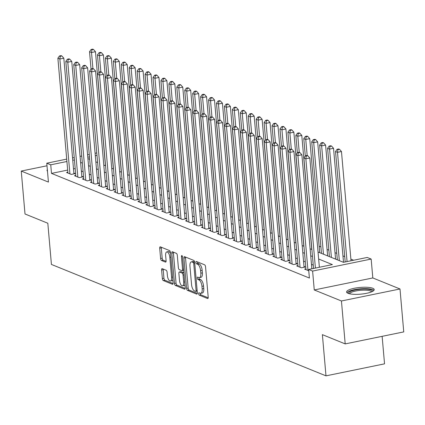 <?xml version="1.0" encoding="UTF-8"?>
<svg xmlns="http://www.w3.org/2000/svg" width="425" height="425" viewBox="0 0 425 425"><rect width="100%" height="100%" fill="white"/><g stroke="black" fill="none" stroke-linecap="round" stroke-linejoin="round"><path stroke-width="0.64" d="M198.645 293.755A1.222 0.51 -101.6 0 0 199.293 295.157L207.565 298.515A1.742 0.728 -101.6 0 0 207.772 298.541A1.742 0.728 -101.6 0 0 208.197 297.149L205.546 266.815A1.742 0.728 -101.6 0 0 204.616 264.812L196.345 261.455A1.222 0.51 -101.6 0 0 196.201 261.439A1.222 0.51 -101.6 0 0 195.898 262.411A1.222 0.51 -101.6 0 0 196.547 263.813L197.62 264.249A5.578 2.322 -101.6 0 1 200.584 270.651L200.807 273.179A5.578 2.322 -101.6 0 1 199.431 277.637A5.578 2.322 -101.6 0 1 198.783 277.562L197.715 277.127A1.222 0.51 -101.6 0 0 197.572 277.111A1.222 0.51 -101.6 0 0 197.269 278.083A1.222 0.51 -101.6 0 0 197.923 279.485L198.99 279.921A5.578 2.322 -101.6 0 1 201.955 286.322L202.178 288.851A5.578 2.322 -101.6 0 1 200.807 293.308A5.578 2.322 -101.6 0 1 200.154 293.234L199.086 292.798A1.222 0.51 -101.6 0 0 198.942 292.783A1.222 0.51 -101.6 0 0 198.645 293.755M200.218 293.255A1.222 0.51 -101.6 0 0 200.223 293.431A1.222 0.51 -101.6 0 0 200.876 294.833L208.192 297.803M197.471 261.912A1.222 0.51 -101.6 0 0 197.482 262.087A1.222 0.51 -101.6 0 0 198.13 263.489L199.203 263.925L197.62 264.249M198.847 277.583A1.222 0.51 -101.6 0 0 198.852 277.759A1.222 0.51 -101.6 0 0 199.5 279.161L200.573 279.597L198.99 279.921M348.059 293.324A13.86 3.368 -5 0 0 363.726 293.803A13.86 3.368 -5 0 0 374.207 289.584A13.86 3.368 -5 0 0 372.746 288.262A13.86 3.368 -5 0 0 357.08 287.789A13.86 3.368 -5 0 0 346.598 292.002A13.86 3.368 -5 0 0 348.059 293.324M162.249 268.669A1.742 0.728 -101.6 0 0 162.042 268.642A1.742 0.728 -101.6 0 0 161.617 270.034L162.361 278.545A1.742 0.728 -101.6 0 0 163.285 280.548L172.476 284.277A1.742 0.728 -101.6 0 0 172.678 284.298A1.742 0.728 -101.6 0 0 173.108 282.907L170.457 252.572A1.742 0.728 -101.6 0 0 169.527 250.575L160.337 246.845A1.742 0.728 -101.6 0 0 160.135 246.819A1.742 0.728 -101.6 0 0 159.704 248.211L160.607 258.49A1.742 0.728 -101.6 0 0 161.532 260.493L165.463 262.092A1.742 0.728 -101.6 0 0 165.67 262.113A1.742 0.728 -101.6 0 0 166.095 260.722L165.649 255.622A4.664 1.944 -101.6 0 1 166.797 251.898A4.664 1.944 -101.6 0 1 169.819 257.316L171.567 277.286A4.664 1.944 -101.6 0 1 170.42 281.01A4.664 1.944 -101.6 0 1 167.397 275.591L167.105 272.266A1.742 0.728 -101.6 0 0 166.18 270.263L162.249 268.669M67.665 170.08L51.494 173.395L50.745 164.81L46.777 163.2L66.709 159.115M345.196 343.905L341.44 300.98L399.994 288.979L403.75 331.898L345.196 343.905L322.384 334.645L325.986 375.854L51.425 264.44L47.818 223.237L25.006 213.977L21.25 171.057L48.429 182.086L46.777 163.2M399.994 288.979L372.815 277.95L314.261 289.956L341.44 300.98M314.261 289.956L312.609 271.07L308.646 269.461L332.382 264.589L318.654 259.022M51.494 173.395L309.395 278.04L308.646 269.461M186.586 288.378A1.742 0.728 -101.6 0 0 187.51 290.376L196.701 294.105A1.742 0.728 -101.6 0 0 196.903 294.132A1.742 0.728 -101.6 0 0 197.333 292.74L194.677 262.406A1.742 0.728 -101.6 0 0 193.752 260.403L184.562 256.673A1.742 0.728 -101.6 0 0 184.36 256.647A1.742 0.728 -101.6 0 0 183.929 258.044L186.586 288.378L188.169 288.054A1.742 0.728 -101.6 0 0 189.093 290.052L197.327 293.393M184.588 289.191L175.398 285.462A1.742 0.728 -101.6 0 1 174.473 283.459L171.817 253.125A1.742 0.728 -101.6 0 1 172.247 251.733A1.742 0.728 -101.6 0 1 172.449 251.759L176.38 253.353A1.742 0.728 -101.6 0 1 177.31 255.356L178.383 267.66A1.742 0.728 -101.6 0 0 179.313 269.657L181.921 270.72A1.742 0.728 -101.6 0 0 182.123 270.741A1.742 0.728 -101.6 0 0 182.553 269.349L181.433 256.541A1.222 0.51 -101.6 0 1 181.73 255.568A1.222 0.51 -101.6 0 1 182.522 256.982L185.22 287.821A1.742 0.728 -101.6 0 1 184.79 289.218A1.742 0.728 -101.6 0 1 184.588 289.191L184.971 289.117M47 165.777L21.25 171.057M305.915 268.818L304.598 269.089L308.757 270.778M297.978 265.598L296.666 265.869L301.426 267.803L305.384 266.99L303.992 266.427M290.047 262.379L288.729 262.65L293.489 264.584L297.447 263.771L296.06 263.208M282.11 259.16L280.792 259.431L285.558 261.359L289.51 260.552L288.123 259.988M274.173 255.94L272.861 256.211L277.621 258.14L281.578 257.332L280.187 256.769M266.241 252.721L264.924 252.992L269.684 254.92L273.642 254.113L272.25 253.55M258.304 249.502L256.987 249.767L261.747 251.701L265.705 250.888L264.318 250.325M250.367 246.282L249.05 246.548L253.815 248.482L257.768 247.669L256.381 247.106M242.431 243.058L241.118 243.328L245.878 245.262L249.836 244.449L248.444 243.886M234.499 239.838L233.182 240.109L237.942 242.043L241.899 241.23L240.513 240.667M226.562 236.619L225.245 236.89L230.01 238.823L233.962 238.011L232.576 237.447M218.625 233.399L217.313 233.67L222.073 235.604L226.031 234.791L224.639 234.228M210.694 230.18L209.376 230.451L214.136 232.379L218.094 231.572L216.702 231.009M202.757 226.961L201.439 227.232L206.199 229.16L210.157 228.352L208.771 227.789M194.82 223.741L193.502 224.012L198.268 225.941L202.22 225.133L200.834 224.57M186.883 220.522L185.571 220.788L190.331 222.721L194.289 221.908L192.897 221.345M178.952 217.303L177.634 217.568L182.394 219.502L186.352 218.689L184.965 218.126M171.015 214.078L169.697 214.349L174.462 216.282L178.415 215.47L177.028 214.907M163.078 210.858L161.766 211.129L166.526 213.063L170.483 212.25L169.092 211.687M155.146 207.639L153.829 207.91L158.589 209.844L162.547 209.031L161.155 208.468M147.209 204.42L145.892 204.691L150.652 206.624L154.61 205.812L153.223 205.248M139.273 201.2L137.955 201.471L142.72 203.4L146.673 202.592L145.286 202.029M131.336 197.981L130.023 198.252L134.783 200.18L138.741 199.373L137.349 198.81M123.404 194.762L122.087 195.032L126.847 196.961L130.804 196.153L129.418 195.59M115.467 191.542L114.15 191.808L118.915 193.742L122.868 192.929L121.481 192.366M107.53 188.323L106.218 188.588L110.978 190.522L114.936 189.709L113.544 189.146M99.599 185.098L98.281 185.369L103.041 187.303L106.999 186.49L105.607 185.927M91.662 181.879L90.344 182.15L95.104 184.083L99.062 183.271L97.676 182.708M83.725 178.659L82.407 178.93L87.173 180.864L91.125 180.051L89.739 179.488M75.788 175.44L74.476 175.711L79.236 177.645L83.194 176.832L81.802 176.269M313.246 265.104L311.467 264.387M305.309 261.885L303.535 261.168M297.373 258.666L295.598 257.943M289.441 255.446L287.661 254.724M281.504 252.227L279.724 251.504M273.567 249.008L271.793 248.285M265.63 245.788L263.856 245.066M257.699 242.569L255.919 241.846M249.762 239.344L247.988 238.627M241.825 236.125L240.051 235.407M233.893 232.905L232.114 232.188M225.957 229.686L224.177 228.963M218.02 226.467L216.245 225.744M210.083 223.247L208.308 222.525M202.151 220.028L200.372 219.305M194.214 216.808L192.44 216.086M186.278 213.589L184.503 212.867M178.346 210.364L176.566 209.647M170.409 207.145L168.629 206.428M162.472 203.926L160.698 203.208M154.535 200.706L152.761 199.989M146.604 197.487L144.824 196.764M138.667 194.268L136.893 193.545M130.73 191.048L128.956 190.326M122.798 187.829L121.019 187.106M114.862 184.609L113.082 183.887M106.925 181.385L105.15 180.667M98.988 178.165L97.213 177.448M91.056 174.946L89.277 174.229M83.119 171.727L81.345 171.009M75.188 168.539L73.504 168.884M67.857 172.221L66.539 172.492L71.299 174.42L75.257 173.613L73.87 173.049M353.642 260.233L350.88 259.112M344.717 256.615L342.943 255.893M336.786 253.396L335.006 252.673M328.849 250.176L327.075 249.454M320.912 246.952L319.138 246.234M325.986 375.854L384.54 363.848L382.133 336.334M318.038 252.004L343.458 262.321L367.195 257.454L371.163 259.064L312.609 271.07M372.815 277.95L371.163 259.064M72.542 157.919L74.226 157.574M80.065 156.373L81.743 156.028M87.582 154.833L89.266 154.488M95.099 153.292L96.783 152.947M74.433 159.954L72.755 160.299M66.916 161.495L50.745 164.81M312.492 256.519L310.717 255.802M304.56 253.3L302.781 252.583M296.623 250.081L294.849 249.363M288.687 246.861L286.912 246.139M280.75 243.642L278.975 242.919M272.818 240.423L271.038 239.7M264.881 237.203L263.107 236.481M256.944 233.984L255.17 233.261M249.013 230.764L247.233 230.042M241.076 227.54L239.302 226.822M233.139 224.32L231.365 223.603M225.202 221.101L223.428 220.384M217.271 217.882L215.491 217.159M209.334 214.662L207.559 213.94M201.397 211.443L199.623 210.72M193.465 208.223L191.686 207.501M185.528 205.004L183.754 204.282M177.592 201.785L175.817 201.062M169.655 198.56L167.88 197.843M161.723 195.341L159.943 194.623M153.786 192.121L152.012 191.404M145.849 188.902L144.075 188.185M137.918 185.683L136.138 184.96M129.981 182.463L128.207 181.741M122.044 179.244L120.27 178.521M114.107 176.024L112.333 175.302M106.176 172.805L104.396 172.083M98.239 169.58L96.464 168.863M90.302 166.361L88.527 165.644M82.37 163.142L80.591 162.424M87.911 158.626L89.691 159.348M95.848 161.845L97.623 162.568M103.785 165.065L105.559 165.787M111.722 168.289L113.496 169.007M119.653 171.509L121.433 172.226M127.59 174.728L129.365 175.445M135.527 177.947L137.302 178.67M143.459 181.167L145.238 181.889M151.396 184.386L153.17 185.109M159.333 187.606L161.107 188.328M167.269 190.825L169.044 191.548M175.201 194.044L176.981 194.767M183.138 197.269L184.912 197.986M191.075 200.488L192.849 201.206M199.006 203.708L200.786 204.425M206.943 206.927L208.718 207.65M214.88 210.147L216.654 210.869M222.817 213.366L224.591 214.088M230.748 216.585L232.528 217.308M238.685 219.805L240.46 220.527M246.622 223.024L248.397 223.747M254.554 226.249L256.333 226.966M262.491 229.468L264.265 230.185M270.428 232.688L272.202 233.405M278.364 235.907L280.139 236.629M286.296 239.126L288.076 239.849M294.233 242.346L296.007 243.068M302.17 245.565L303.944 246.288M310.101 248.784L311.881 249.507M96.99 155.327L95.306 155.672M89.473 156.867L87.789 157.213M47.34 169.644A13.86 3.368 -5 0 0 47.037 170.446A13.86 3.368 -5 0 0 47.478 171.19M200.807 293.308L202.385 292.984A5.578 2.322 -101.6 0 0 203.761 288.527L202.178 288.851M200.573 279.597A5.578 2.322 -101.6 0 1 203.538 285.998L203.761 288.527M199.431 277.637L201.014 277.312A5.578 2.322 -101.6 0 0 202.39 272.855L200.807 273.179M199.203 263.925A5.578 2.322 -101.6 0 1 202.167 270.327L202.39 272.855M185.518 257.061A1.742 0.728 -101.6 0 0 185.512 257.72L188.169 288.054M195.638 291.401A1.222 0.51 -101.6 0 0 195.782 291.417A1.222 0.51 -101.6 0 0 196.079 290.44L193.752 263.813A1.222 0.51 -101.6 0 0 193.104 262.416L191.972 261.954A5.578 2.322 -101.6 0 0 191.324 261.88A5.578 2.322 -101.6 0 0 189.954 266.337L191.542 284.538A5.578 2.322 -101.6 0 0 194.507 290.939L195.638 291.401M191.324 261.88L192.907 261.556A5.578 2.322 -101.6 0 1 193.556 261.63L194.634 262.071M185.215 288.479L176.981 285.138L175.398 285.462M173.405 252.147A1.742 0.728 -101.6 0 0 173.4 252.801L176.056 283.135A1.742 0.728 -101.6 0 0 176.981 285.138M183.504 270.396A1.742 0.728 -101.6 0 0 183.696 270.417L182.123 270.741M179.504 280.426A4.664 1.944 -101.6 0 0 182.522 285.839A4.664 1.944 -101.6 0 0 183.669 282.115L183.053 275.076A1.742 0.728 -101.6 0 0 182.128 273.078L179.52 272.016A1.742 0.728 -101.6 0 0 179.313 271.995A1.742 0.728 -101.6 0 0 178.888 273.387L179.504 280.426M182.522 285.839L184.105 285.515A4.664 1.944 -101.6 0 0 184.944 284.676M183.913 272.887A1.742 0.728 -101.6 0 0 183.712 272.754L182.128 273.078M180.721 271.772A1.742 0.728 -101.6 0 1 180.896 271.671A1.742 0.728 -101.6 0 1 181.103 271.692L183.712 272.754M170.42 281.01L172.003 280.686A4.664 1.944 -101.6 0 0 172.842 279.847M170.547 253.635A4.664 1.944 -101.6 0 0 168.38 251.573L166.797 251.898M161.293 247.233A1.742 0.728 -101.6 0 0 161.288 247.887L162.185 258.166A1.742 0.728 -101.6 0 0 163.115 260.169L166.09 261.375M163.205 269.057A1.742 0.728 -101.6 0 0 163.2 269.71L163.944 278.221A1.742 0.728 -101.6 0 0 164.868 280.224L173.102 283.565M351.023 260.769L341.466 151.518L337.508 152.331L335.527 151.523L345.19 261.965M347.066 261.582L337.508 152.331L337.907 149.611L339.49 149.287L338.693 148.968L337.11 149.292L337.907 149.611M335.527 151.523L337.11 149.292M339.49 149.287L341.466 151.518M319.372 267.256L309.814 158.01L305.857 158.817L315.419 268.069M306.255 156.102L307.838 155.778L307.047 155.454L305.463 155.778L306.255 156.102L305.857 158.817L303.875 158.015L313.538 268.457M309.814 158.01L307.838 155.778M305.463 155.778L303.875 158.015M348.686 293.547A11.99 2.917 175 0 1 356.968 289.669A11.99 2.917 175 0 1 371.206 289.978A11.99 2.917 175 0 1 372.417 291.47M371.604 291.848A11.103 2.699 -5 0 0 370.488 290.998A11.103 2.699 -5 0 0 358.365 290.557A11.103 2.699 -5 0 0 349.552 293.776M373.931 290.355A13.77 3.347 -5 0 0 372.789 289.653A13.77 3.347 -5 0 0 358.509 289.011A13.77 3.347 -5 0 0 347.002 292.713M343.506 262.31L333.529 148.298L329.572 149.111L327.59 148.304L337.349 259.84M339.331 260.647L329.572 149.111L329.97 146.391L331.553 146.067L330.762 145.748L329.178 146.072L329.97 146.391M327.59 148.304L329.178 146.072M331.553 146.067L333.529 148.298M335.575 259.123L325.592 145.079L321.64 145.892L319.653 145.084L329.412 256.62M331.399 257.428L321.64 145.892L322.033 143.172L323.616 142.848L322.825 142.529L321.242 142.853L322.033 143.172M319.653 145.084L321.242 142.853M323.616 142.848L325.592 145.079M327.638 255.903L317.661 141.86L313.703 142.673L311.722 141.865L321.475 253.401M323.462 254.208L313.703 142.673L314.102 139.952L315.685 139.628L314.888 139.304L313.305 139.634L314.102 139.952M311.722 141.865L313.305 139.634M315.685 139.628L317.661 141.86M319.701 252.678L309.724 138.64L305.766 139.448L303.785 138.646L305.304 156.002M307.174 155.508L305.766 139.448L306.165 136.733L307.748 136.409L306.951 136.085L305.373 136.409L306.165 136.733M303.785 138.646L305.373 136.409M307.748 136.409L309.724 138.64M311.854 268.802L301.877 154.785L297.925 155.598L307.971 270.459M298.318 152.883L299.901 152.559L299.11 152.235L297.527 152.559L298.318 152.883L297.925 155.598L295.938 154.796L305.989 269.652M301.877 154.785L299.901 152.559M297.527 152.559L295.938 154.796M304.066 267.261L293.946 151.566L289.988 152.378L300.039 267.24M290.387 149.664L291.97 149.34L291.173 149.016L289.59 149.34L290.387 149.664L289.988 152.378L288.007 151.571L298.053 266.433M293.946 151.566L291.97 149.34M289.59 149.34L288.007 151.571M296.129 264.042L286.009 148.346L282.051 149.159L292.103 264.021M282.45 146.439L284.033 146.115L283.236 145.796L281.658 146.12L282.45 146.439L282.051 149.159L280.07 148.352L290.116 263.213M286.009 148.346L284.033 146.115M281.658 146.12L280.07 148.352M288.198 260.822L278.072 145.127L274.12 145.94L284.166 260.796M274.513 143.22L276.096 142.896L275.304 142.577L273.721 142.901L274.513 143.22L274.12 145.94L272.133 145.132L282.184 259.994M278.072 145.127L276.096 142.896M273.721 142.901L272.133 145.132M311.764 249.459L301.787 135.421L297.835 136.228L295.848 135.426L297.367 152.782M299.237 152.288L297.835 136.228L298.228 133.514L299.811 133.19L299.019 132.866L297.436 133.19L298.228 133.514M295.848 135.426L297.436 133.19M299.811 133.19L301.787 135.421M280.261 257.598L270.141 141.907L266.183 142.72L276.229 257.577M266.576 140L268.159 139.676L267.368 139.357L265.784 139.682L266.576 140L266.183 142.72L264.196 141.913L274.247 256.774M270.141 141.907L268.159 139.676M265.784 139.682L264.196 141.913M303.832 246.24L293.856 132.202L289.898 133.009L287.911 132.207L289.43 149.563M291.3 149.069L289.898 133.009L290.291 130.294L291.874 129.97L291.082 129.646L289.499 129.97L290.291 130.294M287.911 132.207L289.499 129.97M291.874 129.97L293.856 132.202M272.324 254.378L262.204 138.688L258.246 139.501L268.297 254.357M258.644 136.781L260.227 136.457L259.431 136.133L257.848 136.462L258.644 136.781L258.246 139.501L256.264 138.693L266.31 253.555M262.204 138.688L260.227 136.457M257.848 136.462L256.264 138.693M295.896 243.02L285.919 128.977L281.961 129.79L279.979 128.988L281.499 146.343M283.369 145.849L281.961 129.79L282.359 127.075L283.942 126.751L283.146 126.427L281.562 126.751L282.359 127.075M279.979 128.988L281.562 126.751M283.942 126.751L285.919 128.977M264.387 251.159L254.267 135.469L250.309 136.276L260.36 251.138M250.708 133.562L252.291 133.238L251.499 132.913L249.916 133.238L250.708 133.562L250.309 136.276L248.327 135.474L258.379 250.336M254.267 135.469L252.291 133.238M249.916 133.238L248.327 135.474M287.959 239.801L277.982 125.757L274.024 126.57L272.043 125.763L273.562 143.124M275.432 142.63L274.024 126.57L274.422 123.856L276.006 123.532L275.214 123.207L273.631 123.532L274.422 123.856M272.043 125.763L273.631 123.532M276.006 123.532L277.982 125.757M256.456 247.94L246.33 132.249L242.377 133.057L252.423 247.918M242.771 130.342L244.354 130.018L243.562 129.694L241.979 130.018L242.771 130.342L242.377 133.057L240.391 132.255L250.442 247.111M246.33 132.249L244.354 130.018M241.979 130.018L240.391 132.255M280.027 236.582L270.045 122.538L266.092 123.351L264.106 122.543L265.625 139.905M267.495 139.405L266.092 123.351L266.486 120.631L268.069 120.307L267.277 119.988L265.694 120.312L266.486 120.631M264.106 122.543L265.694 120.312M268.069 120.307L270.045 122.538M248.519 244.72L238.398 129.03L234.441 129.838L244.492 244.699M234.839 127.123L236.422 126.799L235.625 126.475L234.042 126.799L234.839 127.123L234.441 129.838L232.459 129.035L242.505 243.892M238.398 129.03L236.422 126.799M234.042 126.799L232.459 129.035M272.09 233.362L262.113 119.319L258.156 120.132L256.174 119.324L257.688 136.685M259.558 136.186L258.156 120.132L258.554 117.412L260.137 117.088L259.34 116.769L257.757 117.093L258.554 117.412M256.174 119.324L257.757 117.093M260.137 117.088L262.113 119.319M240.582 241.501L230.462 125.805L226.504 126.618L236.555 241.48M226.902 123.903L228.485 123.579L227.688 123.255L226.111 123.579L226.902 123.903L226.504 126.618L224.522 125.816L234.568 240.672M230.462 125.805L228.485 123.579M226.111 123.579L224.522 125.816M264.153 230.143L254.177 116.099L250.219 116.912L248.237 116.105L249.757 133.466M251.627 132.967L250.219 116.912L250.617 114.192L252.2 113.868L251.403 113.549L249.826 113.873L250.617 114.192M248.237 116.105L249.826 113.873M252.2 113.868L254.177 116.099M232.65 238.282L222.525 122.586L218.572 123.399L228.618 238.26M218.965 120.684L220.548 120.36L219.757 120.036L218.174 120.36L218.965 120.684L218.572 123.399L216.585 122.591L226.637 237.453M222.525 122.586L220.548 120.36M218.174 120.36L216.585 122.591M256.217 226.923L246.24 112.88L242.287 113.693L240.3 112.885L241.82 130.241M243.69 129.747L242.287 113.693L242.68 110.973L244.263 110.649L243.472 110.325L241.889 110.654L242.68 110.973M240.3 112.885L241.889 110.654M244.263 110.649L246.24 112.88M224.713 235.062L214.593 119.367L210.635 120.179L220.681 235.041M211.028 117.459L212.612 117.135L211.82 116.817L210.237 117.141L211.028 117.459L210.635 120.179L208.648 119.372L218.7 234.233M214.593 119.367L212.612 117.135M210.237 117.141L208.648 119.372M216.777 231.843L206.656 116.147L202.698 116.96L212.75 231.816M203.097 114.24L204.68 113.916L203.883 113.597L202.3 113.921L203.097 114.24L202.698 116.96L200.717 116.152L210.763 231.014M206.656 116.147L204.68 113.916M202.3 113.921L200.717 116.152M208.84 228.618L198.719 112.928L194.762 113.741L204.813 228.597M195.16 111.021L196.743 110.697L195.952 110.378L194.368 110.702L195.16 111.021L194.762 113.741L192.78 112.933L202.831 227.795M198.719 112.928L196.743 110.697M194.368 110.702L192.78 112.933M248.285 223.699L238.308 109.661L234.35 110.468L232.363 109.666L233.883 127.022M235.753 126.528L234.35 110.468L234.743 107.753L236.327 107.429L235.535 107.105L233.952 107.429L234.743 107.753M232.363 109.666L233.952 107.429M236.327 107.429L238.308 109.661M240.348 220.479L230.371 106.441L226.413 107.249L224.432 106.447L225.951 123.802M227.821 123.308L226.413 107.249L226.812 104.534L228.395 104.21L227.598 103.886L226.015 104.21L226.812 104.534M224.432 106.447L226.015 104.21M228.395 104.21L230.371 106.441M232.411 217.26L222.434 103.222L218.477 104.029L216.495 103.227L218.014 120.583M219.884 120.089L218.477 104.029L218.875 101.315L220.458 100.991L219.667 100.667L218.083 100.991L218.875 101.315M216.495 103.227L218.083 100.991M220.458 100.991L222.434 103.222M200.908 225.399L190.782 109.708L186.83 110.521L196.876 225.377M187.223 107.801L188.806 107.477L188.015 107.153L186.432 107.483L187.223 107.801L186.83 110.521L184.843 109.714L194.894 224.575M190.782 109.708L188.806 107.477M186.432 107.483L184.843 109.714M224.48 214.041L214.498 99.997L210.545 100.81L208.558 100.008L210.077 117.364M211.947 116.87L210.545 100.81L210.938 98.095L212.521 97.771L211.73 97.447L210.147 97.771L210.938 98.095M208.558 100.008L210.147 97.771M212.521 97.771L214.498 99.997M192.971 222.179L182.851 106.489L178.893 107.297L188.944 222.158M179.292 104.582L180.875 104.258L180.078 103.934L178.495 104.258L179.292 104.582L178.893 107.297L176.912 106.494L186.958 221.356M182.851 106.489L180.875 104.258M178.495 104.258L176.912 106.494M216.543 210.821L206.566 96.778L202.608 97.591L200.627 96.783L202.141 114.144M204.011 113.65L202.608 97.591L203.007 94.876L204.59 94.552L203.793 94.228L202.21 94.552L203.007 94.876M200.627 96.783L202.21 94.552M204.59 94.552L206.566 96.778M185.034 218.96L174.914 103.27L170.956 104.077L181.008 218.939M171.355 101.363L172.938 101.038L172.141 100.714L170.563 101.038L171.355 101.363L170.956 104.077L168.975 103.275L179.021 218.131M174.914 103.27L172.938 101.038M170.563 101.038L168.975 103.275M208.606 207.602L198.629 93.558L194.671 94.371L192.69 93.564L194.209 110.925M196.079 110.426L194.671 94.371L195.07 91.651L196.653 91.327L195.856 91.008L194.278 91.332L195.07 91.651M192.69 93.564L194.278 91.332M196.653 91.327L198.629 93.558M177.103 215.741L166.977 100.05L163.025 100.858L173.071 215.719M163.418 98.143L165.001 97.819L164.209 97.495L162.626 97.819L163.418 98.143L163.025 100.858L161.038 100.056L171.089 214.912M166.977 100.05L165.001 97.819M162.626 97.819L161.038 100.056M200.669 204.383L190.692 90.339L186.74 91.152L184.753 90.344L186.272 107.706M188.142 107.206L186.74 91.152L187.133 88.432L188.716 88.108L187.924 87.789L186.341 88.113L187.133 88.432M184.753 90.344L186.341 88.113M188.716 88.108L190.692 90.339M169.166 212.521L159.046 96.826L155.088 97.638L165.134 212.5M155.481 94.924L157.064 94.6L156.273 94.276L154.689 94.6L155.481 94.924L155.088 97.638L153.101 96.836L163.152 211.692M159.046 96.826L157.064 94.6M154.689 94.6L153.101 96.836M192.738 201.163L182.761 87.12L178.803 87.933L176.816 87.125L178.335 104.486M180.205 103.987L178.803 87.933L179.196 85.213L180.779 84.888L179.988 84.57L178.404 84.894L179.196 85.213M176.816 87.125L178.404 84.894M180.779 84.888L182.761 87.12M161.229 209.302L151.109 93.606L147.151 94.419L157.202 209.281M147.549 91.704L149.133 91.38L148.336 91.056L146.752 91.38L147.549 91.704L147.151 94.419L145.169 93.612L155.215 208.473M151.109 93.606L149.133 91.38M146.752 91.38L145.169 93.612M184.801 197.944L174.824 83.9L170.866 84.713L168.884 83.906L170.404 101.267M172.274 100.767L170.866 84.713L171.264 81.993L172.847 81.669L172.051 81.345L170.468 81.674L171.264 81.993M168.884 83.906L170.468 81.674M172.847 81.669L174.824 83.9M153.292 206.083L143.172 90.387L139.214 91.2L149.265 206.061M139.613 88.485L141.196 88.156L140.404 87.837L138.821 88.161L139.613 88.485L139.214 91.2L137.232 90.392L147.284 205.254M143.172 90.387L141.196 88.156M138.821 88.161L137.232 90.392M176.864 194.719L166.887 80.681L162.929 81.488L160.947 80.686L162.467 98.042M164.337 97.548L162.929 81.488L163.327 78.774L164.911 78.45L164.119 78.126L162.536 78.45L163.327 78.774M160.947 80.686L162.536 78.45M164.911 78.45L166.887 80.681M145.361 202.863L135.235 87.168L131.282 87.98L141.328 202.837M131.676 85.26L133.259 84.936L132.467 84.618L130.884 84.942L131.676 85.26L131.282 87.98L129.296 87.173L139.347 202.034M135.235 87.168L133.259 84.936M130.884 84.942L129.296 87.173M168.932 191.5L158.95 77.462L154.998 78.269L153.011 77.467L154.53 94.823M156.4 94.329L154.998 78.269L155.391 75.554L156.974 75.23L156.182 74.906L154.599 75.23L155.391 75.554M153.011 77.467L154.599 75.23M156.974 75.23L158.95 77.462M160.995 188.28L151.018 74.242L147.061 75.05L145.079 74.248L146.593 91.603M148.463 91.109L147.061 75.05L147.459 72.335L149.042 72.011L148.245 71.687L146.662 72.011L147.459 72.335M145.079 74.248L146.662 72.011M149.042 72.011L151.018 74.242M153.058 185.061L143.082 71.017L139.124 71.83L137.142 71.028L138.662 88.384M140.532 87.89L139.124 71.83L139.522 69.116L141.105 68.792L140.308 68.468L138.731 68.792L139.522 69.116M137.142 71.028L138.731 68.792M141.105 68.792L143.082 71.017M137.424 199.638L127.303 83.948L123.346 84.761L133.397 199.617M123.744 82.041L125.327 81.717L124.53 81.398L122.947 81.722L123.744 82.041L123.346 84.761L121.364 83.953L131.41 198.815M127.303 83.948L125.327 81.717M122.947 81.722L121.364 83.953M129.487 196.419L119.367 80.729L115.409 81.542L125.46 196.398M115.807 78.822L117.39 78.498L116.593 78.173L115.016 78.503L115.807 78.822L115.409 81.542L113.427 80.734L123.473 195.596M119.367 80.729L117.39 78.498M115.016 78.503L113.427 80.734M121.555 193.2L111.43 77.509L107.477 78.317L117.523 193.178M107.87 75.602L109.453 75.278L108.662 74.954L107.079 75.278L107.87 75.602L107.477 78.317L105.49 77.515L115.542 192.376M111.43 77.509L109.453 75.278M107.079 75.278L105.49 77.515M145.122 181.842L135.145 67.798L131.192 68.611L129.205 67.803L130.725 85.165M132.595 84.671L131.192 68.611L131.585 65.896L133.168 65.572L132.377 65.248L130.794 65.572L131.585 65.896M129.205 67.803L130.794 65.572M133.168 65.572L135.145 67.798M113.618 189.98L103.498 74.29L99.54 75.098L109.586 189.959M99.933 72.383L101.517 72.059L100.725 71.735L99.142 72.059L99.933 72.383L99.54 75.098L97.553 74.295L107.605 189.152M103.498 74.29L101.517 72.059M99.142 72.059L97.553 74.295M137.19 178.622L127.213 64.579L123.255 65.392L121.268 64.584L122.788 81.945M124.658 81.446L123.255 65.392L123.648 62.672L125.232 62.347L124.44 62.029L122.857 62.353L123.648 62.672M121.268 64.584L122.857 62.353M125.232 62.347L127.213 64.579M105.682 186.761L95.561 71.071L91.603 71.878L101.655 186.74M92.002 69.163L93.585 68.839L92.788 68.515L91.205 68.839L92.002 69.163L91.603 71.878L89.622 71.076L99.668 185.932M95.561 71.071L93.585 68.839M91.205 68.839L89.622 71.076M129.253 175.403L119.276 61.359L115.318 62.172L113.337 61.365L114.856 78.726M116.726 78.227L115.318 62.172L115.717 59.452L117.3 59.128L116.503 58.809L114.92 59.133L115.717 59.452M113.337 61.365L114.92 59.133M117.3 59.128L119.276 61.359M97.745 183.542L87.624 67.846L83.667 68.659L93.718 183.52M84.065 65.944L85.648 65.62L84.857 65.296L83.273 65.62L84.065 65.944L83.667 68.659L81.685 67.857L91.736 182.713M87.624 67.846L85.648 65.62M83.273 65.62L81.685 67.857M121.316 172.183L111.339 58.14L107.382 58.953L105.4 58.145L106.919 75.507M108.789 75.007L107.382 58.953L107.78 56.233L109.363 55.909L108.572 55.59L106.988 55.914L107.78 56.233M105.4 58.145L106.988 55.914M109.363 55.909L111.339 58.14M89.813 180.322L79.688 64.627L75.735 65.439L85.781 180.301M76.128 62.725L77.711 62.401L76.92 62.077L75.337 62.401L76.128 62.725L75.735 65.439L73.748 64.632L83.799 179.493M79.688 64.627L77.711 62.401M75.337 62.401L73.748 64.632M113.385 168.964L103.402 54.921L99.45 55.733L97.463 54.926L98.983 72.287M100.853 71.788L99.45 55.733L99.843 53.013L101.426 52.689L100.635 52.365L99.052 52.695L99.843 53.013M97.463 54.926L99.052 52.695M101.426 52.689L103.402 54.921M81.876 177.103L71.756 61.407L67.798 62.22L77.849 177.082M68.197 59.505L69.78 59.176L68.983 58.857L67.4 59.181L68.197 59.505L67.798 62.22L65.817 61.412L75.863 176.274M71.756 61.407L69.78 59.176M67.4 59.181L65.817 61.412M105.448 165.739L95.471 51.701L91.513 52.509L89.532 51.707L91.046 69.062M92.916 68.568L91.513 52.509L91.912 49.794L93.495 49.47L92.698 49.146L91.115 49.47L91.912 49.794M89.532 51.707L91.115 49.47M93.495 49.47L95.471 51.701M73.939 173.883L63.819 58.188L59.861 59.001L69.912 173.857M60.26 56.281L61.843 55.957L61.046 55.638L59.468 55.962L60.26 56.281L59.861 59.001L57.88 58.193L67.926 173.055M63.819 58.188L61.843 55.957M59.468 55.962L57.88 58.193M200.876 294.833L199.293 295.157M198.13 263.489L196.547 263.813M199.5 279.161L197.923 279.485M203.538 285.998L201.955 286.322M202.167 270.327L200.584 270.651M207.947 298.44L207.565 298.515M185.512 257.72L183.929 258.044M197.083 294.031L196.701 294.105M189.093 290.052L187.51 290.376M197.115 290.227L196.079 290.44M194.783 263.601L193.752 263.813M194.639 262.098L193.104 262.416M193.556 261.63L191.972 261.954M176.056 283.135L174.473 283.459M173.4 252.801L171.817 253.125M183.584 269.137L182.553 269.349M182.394 256.344L181.433 256.541M184.705 281.902L183.669 282.115M184.089 274.869L183.053 275.076M181.103 271.692L179.52 272.016M172.598 277.073L171.567 277.286M170.85 257.104L169.819 257.316M165.846 262.012L165.463 262.092M163.115 260.169L161.532 260.493M162.185 258.166L160.607 258.49M161.288 247.887L159.704 248.211M172.858 284.197L172.476 284.277M164.868 280.224L163.285 280.548M163.944 278.221L162.361 278.545M163.2 269.71L161.617 270.034M197.189 291.125L195.782 291.417M180.896 271.671L179.313 271.995"/></g></svg>
